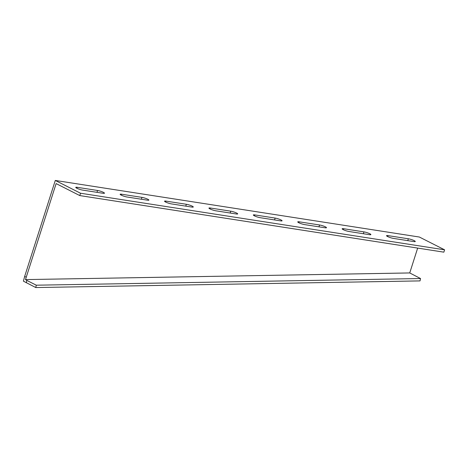 <?xml version="1.0" encoding="UTF-8"?>
<svg xmlns="http://www.w3.org/2000/svg" width="468" height="468" viewBox="0 0 468 468"><rect width="100%" height="100%" fill="white"/><g stroke="black" fill="none" stroke-linecap="round" stroke-linejoin="round"><path stroke-width="0.7" d="M417.667 248.087L409.734 272.943L420.533 278.542L420.024 280.899L35.773 287.551L23.4 281.157L24.664 276.436L26.243 277.231L56.125 183.591L79.788 195.577L443.851 252.158L444.6 249.818L80.531 193.231L55.294 180.449L419.363 237.03L444.6 249.818M420.533 278.542L36.282 285.193L26.816 280.402L25.488 279.595L409.734 272.943M24.664 276.436L55.294 180.449M25.488 279.595L26.243 277.231M97.566 190.476A4.358 0.69 -162.3 0 1 102.123 191.781A4.358 0.69 -162.3 0 1 104.475 193.202A4.358 0.69 -162.3 0 1 103.089 193.278L82.66 190.102A4.358 0.69 -162.3 0 1 78.103 188.797A4.358 0.69 -162.3 0 1 75.752 187.375A4.358 0.69 -162.3 0 1 77.144 187.305L97.566 190.476L96.975 192.325M186.363 204.282A4.358 0.69 -162.3 0 1 190.921 205.581A4.358 0.69 -162.3 0 1 193.272 207.002A4.358 0.69 -162.3 0 1 191.886 207.078L171.458 203.902A4.358 0.69 -162.3 0 1 166.9 202.597A4.358 0.69 -162.3 0 1 164.549 201.181A4.358 0.69 -162.3 0 1 165.941 201.105L186.363 204.282L185.773 206.125M275.161 218.082A4.358 0.69 -162.3 0 1 279.718 219.387A4.358 0.69 -162.3 0 1 282.069 220.802A4.358 0.69 -162.3 0 1 280.677 220.878L260.255 217.702A4.358 0.69 -162.3 0 1 255.698 216.403A4.358 0.69 -162.3 0 1 253.346 214.982A4.358 0.69 -162.3 0 1 254.738 214.906L275.161 218.082L274.57 219.931M363.958 231.882A4.358 0.69 -162.3 0 1 368.515 233.187A4.358 0.69 -162.3 0 1 370.867 234.603A4.358 0.69 -162.3 0 1 369.474 234.679L349.052 231.502A4.358 0.69 -162.3 0 1 344.495 230.203A4.358 0.69 -162.3 0 1 342.143 228.782A4.358 0.69 -162.3 0 1 343.53 228.706L363.958 231.882L363.367 233.731M408.353 238.785A4.358 0.69 -162.3 0 1 412.911 240.084A4.358 0.69 -162.3 0 1 415.268 241.506A4.358 0.69 -162.3 0 1 413.876 241.582L393.453 238.405A4.358 0.69 -162.3 0 1 388.89 237.1A4.358 0.69 -162.3 0 1 386.539 235.679A4.358 0.69 -162.3 0 1 387.931 235.609L408.353 238.785L407.763 240.628M319.556 224.979A4.358 0.69 -162.3 0 1 324.119 226.284A4.358 0.69 -162.3 0 1 326.471 227.705A4.358 0.69 -162.3 0 1 325.079 227.776L304.656 224.605A4.358 0.69 -162.3 0 1 300.093 223.3A4.358 0.69 -162.3 0 1 297.742 221.879A4.358 0.69 -162.3 0 1 299.134 221.809L319.556 224.979L318.965 226.828M230.759 211.179A4.358 0.69 -162.3 0 1 235.322 212.484A4.358 0.69 -162.3 0 1 237.674 213.905A4.358 0.69 -162.3 0 1 236.281 213.975L215.859 210.805A4.358 0.69 -162.3 0 1 211.296 209.5A4.358 0.69 -162.3 0 1 208.944 208.079A4.358 0.69 -162.3 0 1 210.337 208.008L230.759 211.179L230.174 213.028M141.962 197.379A4.358 0.69 -162.3 0 1 146.525 198.684A4.358 0.69 -162.3 0 1 148.877 200.105A4.358 0.69 -162.3 0 1 147.484 200.175L127.062 197.005A4.358 0.69 -162.3 0 1 122.505 195.7A4.358 0.69 -162.3 0 1 120.147 194.279A4.358 0.69 -162.3 0 1 121.54 194.202L141.962 197.379L141.377 199.228M26.816 280.402L26.307 282.76M36.282 285.193L35.773 287.551M79.788 195.577L80.531 193.231M121.54 194.202L121.241 195.144M210.337 208.008L210.038 208.944M299.134 221.809L298.836 222.745M387.931 235.609L387.633 236.551M343.53 228.706L343.231 229.648M254.738 214.906L254.434 215.847M165.941 201.105L165.637 202.047M77.144 187.305L76.846 188.241"/></g></svg>
